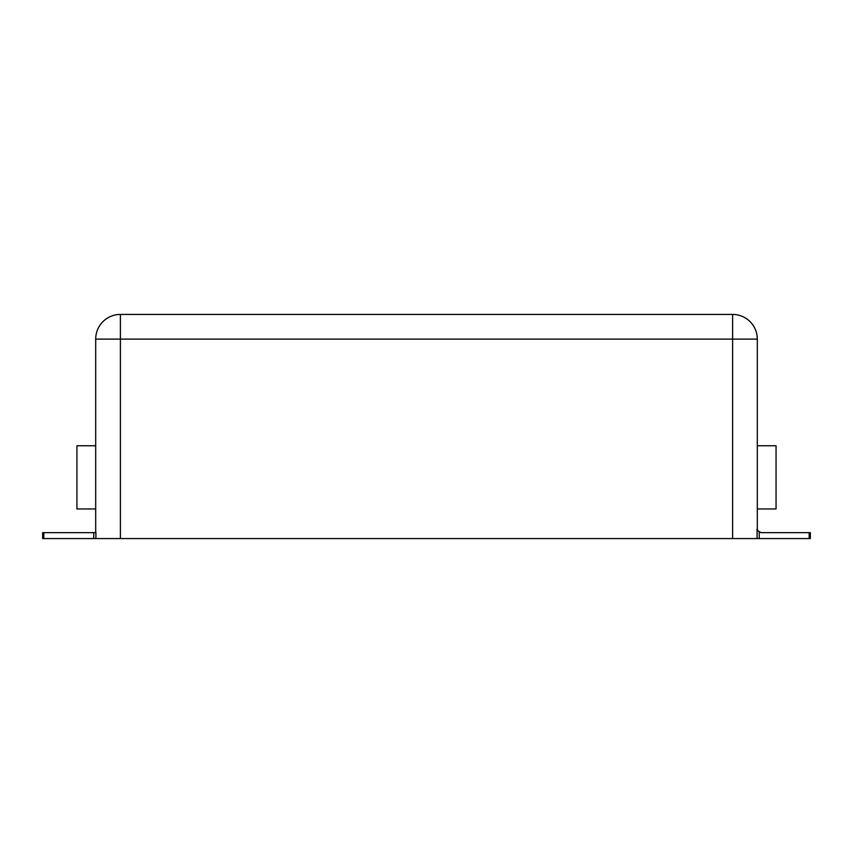 <?xml version="1.0" encoding="UTF-8"?>
<svg xmlns="http://www.w3.org/2000/svg" width="853" height="853" viewBox="0 0 853 853"><rect width="100%" height="100%" fill="white"/><g stroke="black" fill="none" stroke-linecap="round" stroke-linejoin="round"><path stroke-width="1.28" d="M95.696 445.756L76.941 445.756L76.941 508.953L95.696 508.953M757.304 508.953L776.059 508.953L776.059 445.756L757.304 445.756M95.696 532.656L95.696 339.11A24.684 24.684 0 0 1 120.39 314.426L732.61 314.426A24.684 24.684 0 0 1 757.304 339.11L95.696 339.11M809.166 538.574L809.166 532.656L810.35 532.656L810.35 538.574L42.65 538.574L42.65 532.656L43.834 532.656L43.834 538.574M809.166 532.656L761.004 532.656L757.731 530.683A3.7 3.7 0 0 1 757.304 528.945L757.304 339.11M95.909 538.574L95.909 532.656L43.834 532.656M757.731 530.683L757.304 528.945A3.7 3.7 0 0 0 757.731 530.683M120.39 538.574L120.39 314.426M757.091 538.574L757.091 528.945M732.61 538.574L732.61 314.426M759.245 538.574L759.245 532.208M93.755 538.574L93.755 532.656"/></g></svg>
